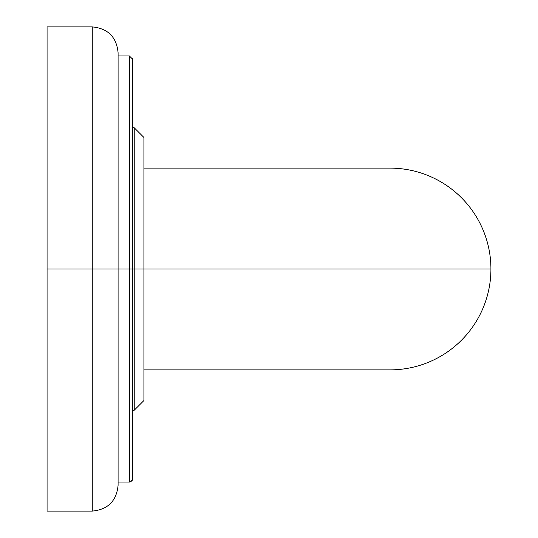 <?xml version="1.0" encoding="UTF-8"?>
<svg xmlns="http://www.w3.org/2000/svg" width="538" height="538" viewBox="0 0 538 538"><rect width="100%" height="100%" fill="white"/><g stroke="black" fill="none" stroke-linecap="round" stroke-linejoin="round"><path stroke-width="0.81" d="M47.075 269L47.075 511.1L47.075 26.9L92.267 26.9L92.267 269L47.075 269L92.267 269L92.267 26.9C107.95 28.427 116.558 37.035 118.091 52.724L118.091 269L92.267 269L118.091 269L118.091 485.276C116.558 500.965 107.95 509.573 92.267 511.1L92.267 269L92.267 511.1L47.075 511.1L47.075 269M132.523 58.407L132.617 59.18L129.389 55.952L129.389 269L118.091 269L129.389 269L129.389 55.952L118.091 55.952M132.617 59.18L132.617 269L129.389 269L132.617 269L132.617 478.82L130.741 481.752L129.389 482.048L129.389 269L129.389 482.048L118.091 482.048M132.617 127.775L134.231 127.775L143.915 137.459L143.915 269L134.231 269L134.231 127.775L134.231 269L132.617 269L134.231 269L134.231 410.225L134.231 269L143.915 269L143.915 400.541L134.231 410.225L143.915 400.541M143.915 168.125L390.05 168.125A100.875 100.875 0 0 1 490.925 269L143.915 269L490.925 269A100.875 100.875 0 0 1 390.05 369.875L143.915 369.875M132.617 410.225L134.231 410.225M134.231 127.775L143.915 137.459M129.638 482.041L130.66 481.786M130.7 481.772L132.207 480.394M132.281 480.259L132.617 478.82M92.267 26.9C107.95 28.427 116.558 37.035 118.091 52.724M92.267 511.1C107.95 509.573 116.558 500.965 118.091 485.276"/></g></svg>

